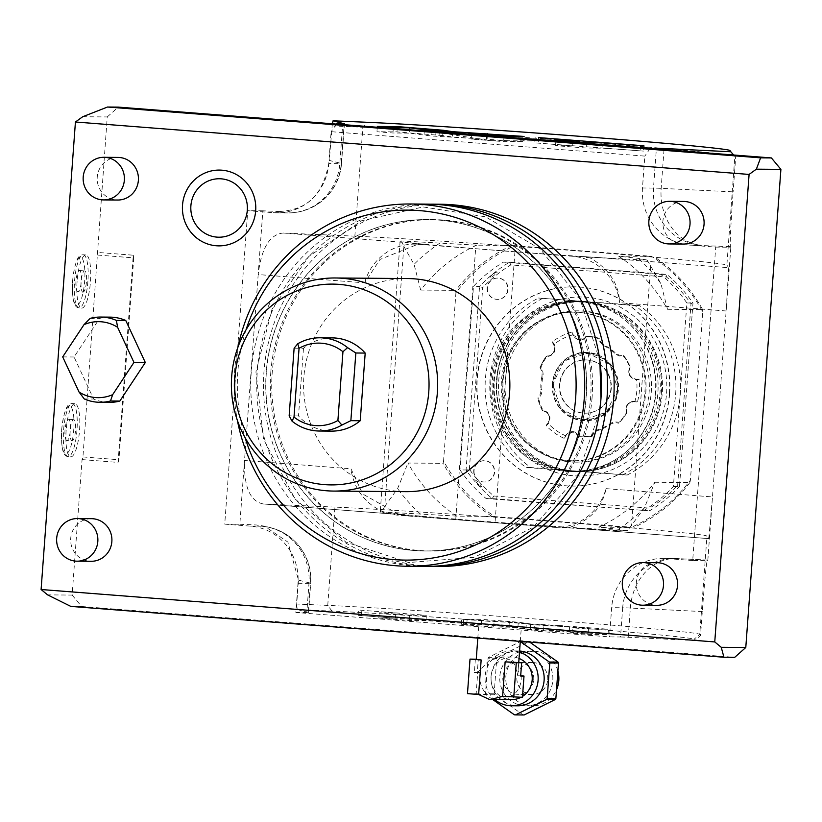 <?xml version="1.0" encoding="UTF-8"?>
<svg xmlns="http://www.w3.org/2000/svg" width="822" height="822" viewBox="0 0 822 822"><rect width="100%" height="100%" fill="white"/><g stroke="black" fill="none" stroke-linecap="round" stroke-linejoin="round"><path stroke-width="0.62" stroke-dasharray="4.11 3.08" d="M332.232 337.893A46.618 45.128 -89.5 0 0 303.482 348.271L294.122 348.189M331.472 431.118A46.618 45.128 -89.5 0 1 298.509 415.942L303.482 348.271M407.578 278.555A106.552 103.14 -89.5 0 0 303.873 377.103A106.552 103.14 90.5 0 0 405.863 491.659M246.025 329.838A174.994 169.394 -89.5 0 0 237.815 371.965A174.994 169.394 -89.5 0 0 245.151 437.777M237.979 347.079A181.138 175.343 -89.5 0 0 234.547 371.523A181.138 175.343 -89.5 0 0 237.394 420.412M424.645 566.399A181.138 175.343 90.5 0 1 251.265 371.657A181.138 175.343 -89.5 0 1 427.563 204.133M424.769 550.956A165.695 160.393 90.5 0 0 586.035 397.714A165.695 160.393 -89.5 0 0 427.44 219.577A165.695 160.393 -89.5 0 0 266.174 372.818A165.695 160.393 90.5 0 0 424.769 550.956L424.923 550.956A165.695 160.393 90.5 0 1 266.328 372.818A165.695 160.393 90.5 0 1 427.594 219.577A165.695 160.393 90.5 0 1 586.189 397.714A165.695 160.393 90.5 0 1 424.923 550.956M270.746 372.859A165.695 160.393 90.5 0 1 432.012 219.618A165.695 160.393 90.5 0 1 590.607 397.745A165.695 160.393 90.5 0 1 429.331 550.987A165.695 160.393 90.5 0 1 270.746 372.859M592.056 397.766A165.695 160.393 90.5 0 1 430.779 550.997A165.695 160.393 90.5 0 1 272.195 372.869A165.695 160.393 -89.5 0 1 433.461 219.628A165.695 160.393 -89.5 0 1 592.056 397.766M430.574 204.185A181.138 175.343 -89.5 0 0 257.276 371.708A181.138 175.343 90.5 0 0 427.656 566.399M440.273 204.236A181.138 175.343 -89.5 0 0 263.965 371.76A181.138 175.343 90.5 0 0 437.345 566.502M117.988 157.413A21.31 20.632 -89.5 0 0 97.243 177.12A21.31 20.632 -89.5 0 0 117.638 200.034M91.458 518.672A21.31 20.632 -89.5 0 0 70.713 538.379A21.31 20.632 -89.5 0 0 91.108 561.292M683.657 201.441A21.31 20.632 -89.5 0 0 662.912 221.149A21.31 20.632 -89.5 0 0 683.308 244.062M657.127 562.7A21.31 20.632 -89.5 0 0 636.382 582.408A21.31 20.632 -89.5 0 0 656.778 605.321M109.347 402.369A42.621 41.254 90.5 0 1 93.616 399.019L74.062 356.984L99.534 318.453A42.621 41.254 90.5 0 1 110.035 317.128M82.703 116.734L107.24 116.94L82.94 456.95L82.077 459.601L72.131 595.077L47.584 594.871M66.171 430.235A26.643 6.668 94.5 0 0 70.795 456.847A26.643 6.668 94.5 0 0 79.539 430.338A26.643 6.668 94.5 0 0 74.925 403.736A26.643 6.668 94.5 0 0 66.171 430.235M77.093 281.484A26.643 6.668 94.5 0 0 81.717 308.096A26.643 6.668 94.5 0 0 90.471 281.586A26.643 6.668 94.5 0 0 85.848 254.974A26.643 6.668 94.5 0 0 77.093 281.484M82.077 459.601L118.07 462.406L133.287 255.21L97.294 252.405M70.846 606.41L81.635 606.502L72.131 595.077M81.635 606.502L734.724 657.333M107.24 116.94L118.306 107.107M647.14 260.06L660.909 283.59L667.505 309.288A154.505 149.563 -89.5 0 0 618.709 256.217L638.273 258.334L647.14 260.06A127.862 2.158 -175.8 0 1 504.955 250.998A127.862 2.158 -175.8 0 1 400.108 241.165A127.862 2.158 -175.8 0 1 401.588 240.949L476.668 245.162L503.218 245.377A199.787 3.38 -175.8 0 0 354.857 236.161L283.251 233.027C269.698 234.373 261.345 248.223 258.18 274.558L262.855 210.812L279.583 211.542L284.474 212.775L273.469 212.693L247.751 210.689L224.735 524.138L250.443 526.131A53.276 51.57 90.5 0 1 297.975 583.26L295.828 612.482L609.513 636.896L620.528 636.988L622.675 607.766L611.66 607.674L609.513 636.896M273.469 212.693A53.276 51.57 -89.5 0 0 276.932 212.836A53.276 51.57 -89.5 0 0 328.79 163.568L331.132 131.684L644.818 156.108L642.475 187.981L653.49 188.074A53.276 0.904 -175.8 0 1 661.165 188.351L733.121 191.855C730.234 232.729 730.018 242.993 730.398 246.631L730.82 247.227L715.715 247.114L690.007 245.11A53.276 51.57 90.5 0 1 642.475 187.981M620.528 636.988A53.276 0.904 4.2 0 1 628.203 637.266L694.939 640.523L700.549 635.457L702.307 611.558C705.389 570.961 706.591 562.073 707.372 560.08L677.996 558.641A53.276 43.895 -87.2 0 0 676.691 558.559L707.341 560.049L707.804 560.676L692.699 560.553L715.715 247.114M692.699 560.553L666.981 558.549A53.276 51.57 -89.5 0 0 663.518 558.405A53.276 51.57 -89.5 0 0 611.66 607.674M97.767 255.067L133.76 257.872L133.287 255.21M133.76 257.872L118.933 459.755L118.07 462.406M82.94 456.95L118.933 459.755M283.251 233.027L411.462 243.004A130.534 2.209 -175.8 0 0 424.604 244.319L417.288 244.494L379.99 259.454L364.639 282.85L258.18 274.558L239.839 524.251L224.735 524.138M262.855 210.812L247.751 210.689M239.839 524.251L256.567 524.991L264.458 526.142L287.906 542.099L298.458 580.127L296.701 604.026L327.752 605.393A199.787 3.38 -175.8 0 1 550.658 620.168A199.787 3.38 -175.8 0 1 699.758 634.348L706.971 536.057A199.787 3.38 -175.8 0 0 625.367 527.385L631.502 527.241L494.936 516.606A153.169 148.268 90.5 0 1 443.572 460.937L455.922 292.755A153.169 148.268 90.5 0 1 514.839 245.665L651.404 256.3A153.169 148.268 90.5 0 1 702.759 311.959L690.408 480.151A153.169 148.268 90.5 0 1 631.502 527.241M295.828 612.482L306.832 612.575A53.276 0.904 4.2 0 0 308.548 612.472A53.276 0.904 4.2 0 0 308.312 612.369L310.449 583.147L298.458 580.127M694.939 640.523L694.056 639.269L699.758 634.348L700.549 635.457M308.312 612.369L297.184 609.564L331.965 611.085A194.465 3.288 -175.8 0 1 548.932 625.47A194.465 3.288 -175.8 0 1 694.056 639.269M505.479 625.121L478.877 623.508L513.123 626.313L521.384 626.631L505.479 625.121M559.7 630.875L608.033 634.543L587.977 634.379L571.937 633.135L588.182 633.269L533.961 630.176L508.962 627.165L493.714 627.042L461.255 624.514L481.302 624.679L517.901 627.525L530.282 629.272L559.7 630.875L560.09 625.563L608.424 629.231L588.367 629.066L572.328 627.823L588.573 627.957L534.351 624.864L509.352 621.853L494.104 621.73L461.645 619.202L481.692 619.367L518.292 622.213L530.673 623.96L560.09 625.563M426.012 620.61L409.377 620.476L378.819 618.103L395.454 618.236L358.063 615.329L466.824 623.549L426.012 620.61L426.402 615.298L409.767 615.164L379.209 612.791L395.844 612.924L358.454 610.016L426.402 615.298M707.804 560.676L730.82 247.227M650.14 148.505L644.818 156.108M553.216 140.963L490.22 140.696L433.379 131.633M336.455 124.091L331.132 131.684M332.345 123.773L329.283 160.424L341.274 163.455L344.192 123.773M279.583 211.542C302.475 209.723 322.491 200.989 329.283 160.424M331.821 125.889L362.862 127.256A199.787 3.38 -175.8 0 1 585.49 142.011A199.787 3.38 -175.8 0 1 734.858 156.201A199.787 3.38 -175.8 0 1 734.868 156.211L735.659 157.321L733.121 191.855M514.839 245.665L503.218 245.377A199.787 3.38 -175.8 0 1 645.27 256.433A199.787 3.38 -175.8 0 1 726.874 265.116L734.868 156.211L733.841 155.019L734.858 156.201M618.709 256.217L651.404 256.3M511.757 245.449A154.505 149.563 -89.5 0 0 455.768 290.361L455.922 292.755M476.668 245.162A154.505 149.563 -89.5 0 0 420.669 290.074L455.768 290.361M364.639 282.85A53.276 51.57 90.5 0 1 414.668 244.124A53.276 51.57 90.5 0 1 418.141 244.268L475.619 248.737A130.534 2.209 -175.8 0 0 514.932 251.799L572.42 256.279A53.276 51.57 90.5 0 1 619.685 302.702C618.832 283.826 609.01 268.907 590.206 257.954L600.492 257.718A130.534 2.209 -175.8 0 1 578.873 256.33L572.42 256.279M600.492 257.718L728.703 267.695L726.874 265.116M401.588 240.949L403.818 246.384L384.717 506.414L381.911 511.356A127.862 2.158 -175.8 0 0 380.257 511.582A127.862 2.158 -175.8 0 0 380.267 511.623A127.862 2.158 -175.8 0 0 486.727 521.538A127.862 2.158 -175.8 0 0 627.689 530.488L644.448 507.811L654.805 482.257A154.505 149.563 90.5 0 1 598.817 527.169L625.367 527.385A199.787 3.38 -175.8 0 0 483.326 516.329L494.936 516.606M660.909 283.59A170.267 164.811 -89.5 0 0 638.273 258.334M667.505 309.288L702.605 309.575A154.505 149.563 -89.5 0 0 653.809 256.505M702.605 309.575L702.759 311.959M487.169 287.926A10.655 10.316 -89.5 0 0 497.372 299.383A10.655 10.316 -89.5 0 0 507.739 289.529A10.655 10.316 -89.5 0 0 497.546 278.072A10.655 10.316 -89.5 0 0 487.169 287.926M473.76 470.544A10.655 10.316 -89.5 0 0 483.963 482A10.655 10.316 -89.5 0 0 494.33 472.147A10.655 10.316 -89.5 0 0 484.127 460.69A10.655 10.316 -89.5 0 0 473.76 470.544M669.334 393.933A99.626 96.441 90.5 0 1 572.369 486.079A99.626 96.441 90.5 0 1 477.007 378.973A99.626 96.441 90.5 0 1 573.972 286.827A99.626 96.441 90.5 0 1 669.334 393.933M331.965 611.085L327.752 605.393L334.965 507.102A199.787 3.38 -175.8 0 1 483.326 516.329L456.765 516.113A154.505 149.563 90.5 0 1 407.969 463.043L443.068 463.331L443.572 460.937M420.669 290.074L414.072 264.376L403.818 246.384M384.717 506.414L397.612 488.607L407.969 463.043M491.864 516.391A154.505 149.563 90.5 0 1 443.068 463.331M456.765 516.113L382.384 511.931A127.328 2.147 4.2 0 0 380.761 512.188A127.328 2.147 4.2 0 0 486.727 522.062A127.328 2.147 4.2 0 0 627.104 530.971L618.37 529.276L598.817 527.169M606.03 488.638L712.489 496.93L708.8 538.636L580.599 528.659L570.437 527.128C590.566 520.038 602.423 507.205 606.03 488.638A53.276 51.57 90.5 0 1 555.991 527.364L558.981 527.272A130.534 2.209 4.2 0 0 580.599 528.659L708.811 538.646L706.971 536.057M555.991 527.364A53.276 51.57 90.5 0 1 552.518 527.221L495.039 522.741A130.534 2.209 4.2 0 1 455.727 519.689L398.249 515.209A53.276 51.57 90.5 0 1 350.984 468.787L362.769 494.022L397.519 513.678L391.56 513.945A130.534 2.209 4.2 0 0 404.701 515.26L398.249 515.209M334.965 507.102L262.968 503.948L392.012 513.986L263.359 503.968C250.094 501.441 243.815 486.953 244.524 460.505L350.984 468.787M644.448 507.811A170.267 164.811 90.5 0 1 618.37 529.276M627.689 530.488L627.104 530.971M382.384 511.931L381.911 511.356M420.248 513.863A170.267 164.811 90.5 0 1 397.612 488.607M654.805 482.257L689.905 482.535L690.408 480.151M689.905 482.535A154.505 149.563 90.5 0 1 633.906 527.447M297.184 609.564L296.701 604.026M563.173 527.426L570.437 527.128M514.932 251.799L495.039 522.741M728.703 267.695L726.145 310.983L619.685 302.702M590.206 257.954L578.873 256.33M733.645 154.998L735.659 157.321M455.727 519.689L475.619 248.737M411.462 243.004L417.288 244.494M397.519 513.678L404.701 515.26M440.15 242.911A170.267 164.811 -89.5 0 0 414.072 264.376M487.436 287.936A10.655 10.316 -89.5 0 0 497.639 299.393A10.655 10.316 -89.5 0 0 508.006 289.529A10.655 10.316 -89.5 0 0 497.813 278.083A10.655 10.316 -89.5 0 0 487.436 287.936M486.1 498.543L649.493 510.832L492.183 498.584A143.85 139.247 90.5 0 1 466.074 469.978L459.991 469.927A143.85 139.247 90.5 0 0 486.1 498.543L492.183 498.584L493.847 495.995A141.189 136.668 90.5 0 1 469.383 469.218L466.074 469.978L479.555 286.426L482.72 287.597L469.383 469.218M643.41 510.781A143.85 139.247 90.5 0 0 673.403 486.542L686.884 302.979A143.85 139.247 -89.5 0 0 660.775 274.373L503.465 262.126A143.85 139.247 -89.5 0 0 473.472 286.375L459.991 469.927M669.601 393.944A99.626 96.441 90.5 0 1 572.636 486.079A99.626 96.441 90.5 0 1 477.274 378.973A99.626 96.441 -89.5 0 1 574.239 286.827A99.626 96.441 -89.5 0 1 669.601 393.944M474.027 470.544A10.655 10.316 -89.5 0 0 484.23 482A10.655 10.316 -89.5 0 0 494.597 472.147A10.655 10.316 -89.5 0 0 484.405 460.69A10.655 10.316 -89.5 0 0 474.027 470.544M480.408 486.634C482.648 487.785 481.589 486.038 477.222 481.373C472.958 478.116 474.017 479.873 480.408 486.634M493.847 495.995L649.555 508.119L649.493 510.832A143.85 139.247 90.5 0 0 679.486 486.583L677.657 485.422A141.189 136.668 90.5 0 1 649.555 508.119M677.657 485.422L690.994 303.801A141.189 136.668 -89.5 0 0 666.529 277.014L510.822 264.9A141.189 136.668 -89.5 0 0 482.72 287.597M673.403 486.542L679.486 486.583L692.967 303.03A143.85 139.247 -89.5 0 0 666.858 274.414L509.548 262.177A143.85 139.247 -89.5 0 0 479.555 286.426L473.472 286.375M686.884 302.979L692.967 303.03L690.994 303.801M660.775 274.373L666.858 274.414L666.529 277.014M503.465 262.126L509.548 262.177L510.822 264.9M492.542 274.24C488.402 279.038 488.854 279.449 493.888 275.473C498.707 271.342 498.255 270.931 492.542 274.24M655.453 392.854A85.241 82.519 90.5 0 1 572.482 471.694A85.241 82.519 90.5 0 1 490.888 380.052A85.241 82.519 90.5 0 1 573.859 301.212A85.241 82.519 90.5 0 1 655.453 392.854M567.725 460.567A74.319 71.946 -89.5 0 0 572.564 460.772A74.319 71.946 -89.5 0 0 645.044 389.536A74.319 71.946 -89.5 0 0 578.616 312.339A74.319 71.946 -89.5 0 0 573.766 312.134A74.319 71.946 -89.5 0 0 501.286 383.371A74.319 71.946 -89.5 0 0 567.725 460.567M574.701 312.144A74.319 71.946 90.5 0 0 502.221 383.381A74.319 71.946 90.5 0 0 568.66 460.567A74.319 71.946 -89.5 0 0 573.509 460.782A74.319 71.946 -89.5 0 0 645.989 389.546A74.319 71.946 -89.5 0 0 579.551 312.35A74.319 71.946 90.5 0 0 574.701 312.144L573.766 312.134M567.899 470.934A84.707 81.995 -89.5 0 0 573.417 471.17A84.707 81.995 -89.5 0 0 656.028 389.977A84.707 81.995 -89.5 0 0 580.311 301.993A84.707 81.995 90.5 0 0 574.794 301.756A84.707 81.995 90.5 0 0 492.173 382.949A84.707 81.995 90.5 0 0 567.899 470.934M576.797 301.766A84.707 81.995 90.5 0 0 494.186 382.96A84.707 81.995 90.5 0 0 569.903 470.944A84.707 81.995 -89.5 0 0 575.431 471.181A84.707 81.995 -89.5 0 0 658.042 389.988A84.707 81.995 -89.5 0 0 582.315 302.003A84.707 81.995 90.5 0 0 576.797 301.766L574.794 301.756M570.571 461.913A75.655 73.23 -89.5 0 0 575.503 462.128A75.655 73.23 -89.5 0 0 649.277 389.618A75.655 73.23 -89.5 0 0 581.647 311.035A75.655 73.23 90.5 0 0 576.725 310.829A75.655 73.23 90.5 0 0 502.941 383.34A75.655 73.23 90.5 0 0 570.571 461.913M578.863 310.839A75.655 73.23 90.5 0 0 505.078 383.35A75.655 73.23 90.5 0 0 572.708 461.933A75.655 73.23 -89.5 0 0 577.64 462.149A75.655 73.23 -89.5 0 0 651.414 389.628A75.655 73.23 -89.5 0 0 583.784 311.055A75.655 73.23 90.5 0 0 578.863 310.839L576.725 310.829M572.05 470.965A84.707 81.995 -89.5 0 0 577.568 471.201A84.707 81.995 -89.5 0 0 660.179 390.008A84.707 81.995 -89.5 0 0 584.452 302.023A84.707 81.995 90.5 0 0 578.935 301.787A84.707 81.995 90.5 0 0 496.324 382.98A84.707 81.995 90.5 0 0 572.05 470.965M581.205 301.808A84.707 81.995 90.5 0 0 498.594 383.001A84.707 81.995 90.5 0 0 574.321 470.985A84.707 81.995 -89.5 0 0 579.839 471.222A84.707 81.995 -89.5 0 0 662.45 390.029A84.707 81.995 -89.5 0 0 586.723 302.044A84.707 81.995 90.5 0 0 581.205 301.808L578.935 301.787M622.501 475.003A98.558 95.403 -89.5 0 0 634.944 305.527L538.544 298.026A98.558 95.403 90.5 0 0 526.101 467.492L627.176 475.034A98.558 95.403 -89.5 0 0 639.619 305.568L634.944 305.527M639.619 305.568L538.544 298.026M627.176 475.034L530.776 467.533A98.558 95.403 90.5 0 1 543.229 298.057M530.776 467.533L526.101 467.492M542.828 377.031L541.821 376.856A11.416 11.056 90.5 0 0 539.992 367.773L540.198 367.434A50.348 48.734 90.5 0 1 546.435 356.173C553.268 355.145 555.672 351.22 553.638 344.397L554.223 344.141A53.276 51.57 90.5 0 1 572.842 334.893C576.859 341.089 581.565 341.716 586.97 336.763A49.813 48.221 90.5 0 1 598.704 338.664A12.258 11.857 -89.5 0 0 604.817 346.226A45.015 43.576 90.5 0 1 614.702 353.203A12.258 11.857 -89.5 0 0 623.764 356.327A49.813 48.221 90.5 0 1 629.744 366.92C627.248 373.928 629.518 378.233 636.577 379.836L639.126 379.548A56.143 54.344 90.5 0 1 637.492 401.824L635.016 401.115C627.803 401.609 624.926 405.513 626.374 412.819A49.813 48.221 90.5 0 1 618.915 422.364A12.258 11.857 -89.5 0 0 609.503 424.049A45.015 43.576 90.5 0 1 598.704 429.413A12.258 11.857 -89.5 0 0 591.552 435.958A49.813 48.221 90.5 0 1 579.685 436.02C575.061 430.286 570.314 430.173 565.444 435.681L564.087 438.29A56.143 54.344 90.5 0 1 546.229 425.704L548.377 423.649C551.572 416.96 549.743 412.428 542.89 410.075A49.813 48.221 90.5 0 1 538.626 398.629A12.258 11.857 -89.5 0 0 541.914 389.371A45.015 43.576 90.5 0 1 542.828 377.031A12.258 11.857 -89.5 0 0 540.917 367.362A49.813 48.221 90.5 0 1 546.815 356.717C553.925 355.443 556.402 351.251 554.223 344.141L552.394 341.808A56.143 54.344 90.5 0 1 571.886 332.129L572.842 334.893L580.229 339.599L586.579 336.219A50.348 48.734 90.5 0 1 598.981 338.232L599.238 338.325A50.348 48.734 90.5 0 0 586.507 336.219A7.943 7.686 90.5 0 1 572.749 333.537L571.886 332.129M623.569 355.484A50.348 48.734 90.5 0 1 630.114 366.972L630.186 366.972A50.348 48.734 90.5 0 0 623.857 355.772L623.569 355.484A11.416 11.056 90.5 0 1 615.041 352.587A45.857 44.388 -89.5 0 0 604.961 345.476A11.416 11.056 90.5 0 1 599.238 338.325M639.126 379.548L637.533 379.23A7.943 7.686 90.5 0 1 630.114 366.972M636.249 401.999L634.81 401.639C627.916 402.163 625.254 405.904 626.816 412.86L626.744 412.86A7.943 7.686 90.5 0 1 635.868 401.886L637.492 401.824M626.744 412.86A50.348 48.734 90.5 0 1 618.596 423.196L618.915 422.364M592.035 436.39A50.348 48.734 90.5 0 1 584.791 436.893L584.874 436.893A50.348 48.734 90.5 0 0 591.778 436.441L592.035 436.39A11.416 11.056 90.5 0 1 598.745 430.214A45.857 44.388 -89.5 0 0 609.739 424.748A11.416 11.056 90.5 0 1 618.596 423.196M584.791 436.893A50.348 48.734 90.5 0 1 579.14 436.513A7.943 7.686 90.5 0 0 572.317 432.105L565.752 435.958L565.146 437.027A7.943 7.686 90.5 0 1 572.317 432.105M564.087 438.29L565.002 437.396M546.702 424.501L547.842 423.33C550.843 416.898 549.045 412.644 542.438 410.568L542.356 410.568A7.943 7.686 90.5 0 1 546.99 424.224L546.229 425.704M542.356 410.568A50.348 48.734 90.5 0 1 537.763 398.125L538.626 398.629M541.821 376.856A45.857 44.388 -89.5 0 0 540.897 389.423A11.416 11.056 90.5 0 1 537.763 398.125M539.992 367.773A50.348 48.734 90.5 0 1 546.353 356.173A7.943 7.686 90.5 0 0 546.774 356.183L546.353 356.173M552.394 341.808L552.918 343.391A7.943 7.686 90.5 0 1 546.774 356.183M553.412 342.959L552.682 343.072M553.638 344.397L552.918 343.391M540.198 367.434L540.917 367.362M542.89 410.075L542.438 410.568A50.348 48.734 90.5 0 1 537.917 398.465M584.874 436.893A50.348 48.734 90.5 0 1 579.212 436.513L579.14 436.513M579.685 436.02L579.212 436.513L572.4 432.105M626.374 412.819L626.816 412.86A50.348 48.734 90.5 0 1 618.925 422.95M629.744 366.92L630.186 366.972C627.628 373.599 629.714 377.709 636.454 379.302L636.577 379.836A53.276 51.57 90.5 0 1 635.016 401.115L633.772 401.568M637.903 379.743L637.923 379.178M636.454 379.302L637.533 379.23M623.857 355.772L623.764 356.327M586.97 336.763L586.507 336.219M572.657 333.146L573.181 334.688M546.435 356.173L546.815 356.717M565.752 435.958L565.444 435.681A53.276 51.57 90.5 0 1 548.377 423.649L547.842 423.33M617.795 389.083A33.764 32.675 90.5 0 1 582.736 420.217A33.764 32.675 90.5 0 1 552.62 384.018A33.764 32.675 90.5 0 1 587.679 352.885A33.764 32.675 90.5 0 1 617.795 389.083L606.502 412.099L582.819 420.145L560.563 408.524L552.774 384.018L564.046 361.002L587.74 352.957L609.996 364.578L617.774 389.083M553.709 384.08A32.983 31.924 -89.5 0 0 583.137 419.436A32.983 31.924 -89.5 0 0 617.384 389.032A32.983 31.924 90.5 0 0 587.966 353.666A32.983 31.924 90.5 0 0 553.709 384.08M559.833 384.552A26.643 25.79 -89.5 0 0 585.336 413.189A26.643 25.79 -89.5 0 0 611.26 388.549A26.643 25.79 90.5 0 0 585.767 359.913A26.643 25.79 90.5 0 0 559.833 384.552M610.91 388.549A26.643 25.79 90.5 0 1 584.987 413.189A26.643 25.79 90.5 0 1 559.494 384.552A26.643 25.79 90.5 0 1 585.418 359.913A26.643 25.79 90.5 0 1 610.91 388.549M442.698 135.558L396.975 131.9L376.928 131.746L392.967 132.989L409.212 133.123L430.944 135.949L486.449 139.206L471.191 139.082L503.65 141.61L523.706 141.764L452.429 136.997L442.698 135.558L443.007 131.458M452.799 132.003L452.429 136.997M487.405 135.003L487.117 138.918M524.097 136.452L523.706 141.764M504.04 136.298L503.65 141.61M471.581 133.77L471.191 139.082M486.758 134.952L486.449 139.206M439.38 131.263L438.989 136.575M409.603 127.811L409.212 133.123M393.358 127.677L392.967 132.989M377.319 126.434L376.928 131.746M397.283 127.708L396.975 131.9M572.174 145.782L555.528 145.648L586.086 148.022L602.732 148.155L643.534 151.094L534.773 142.864L572.174 145.782L572.472 141.62M555.919 140.336L555.528 145.648M535.163 137.551L534.773 142.864M538.564 137.819L538.194 142.894M643.924 145.782L643.534 151.094M640.513 145.751L640.122 151.063M603.122 142.843L602.732 148.155M586.476 142.709L586.086 148.022M520.675 675.818L517.726 675.797L517.87 674.441L513.267 661.32L503.136 656.994L489.388 660.282L477.315 672.653L478.291 659.367L476.257 659.213M476.246 659.367L478.291 659.367M520.665 676.023L517.726 675.797L518.703 662.511M502.612 696.368L511.294 696.429A21.31 20.632 -89.5 0 0 521.076 675.818M519.052 658.443A21.31 20.632 -89.5 0 0 513.164 657.076A21.31 20.632 -89.5 0 0 511.777 657.014A21.31 20.632 -89.5 0 0 490.991 677.441A21.31 20.632 -89.5 0 0 510.041 699.573A21.31 20.632 -89.5 0 0 511.428 699.635M521.004 697.292A21.31 20.632 -89.5 0 0 522.515 696.409M519.514 652.123A27.434 26.561 -89.5 0 0 513.616 650.962A27.434 26.561 -89.5 0 0 511.829 650.89A27.434 26.561 -89.5 0 0 486.645 668.954A27.434 26.561 -89.5 0 0 494.7 699.501M519.596 651.014A27.434 26.561 90.5 0 0 517.839 650.932A27.434 26.561 90.5 0 0 491.083 677.236A27.434 26.561 90.5 0 0 515.61 705.728A27.434 26.561 -89.5 0 0 517.398 705.81M492.655 699.481L485.915 694.724A36.6 35.428 90.5 0 1 485.463 693.747L488.073 658.196A36.6 35.428 90.5 0 1 488.669 657.292L519.771 641.838A36.6 35.428 -89.5 0 1 520.264 641.869M524.159 714.976A36.6 35.428 90.5 0 1 523.1 714.893L494.608 694.796A36.6 35.428 90.5 0 1 494.145 693.819L496.765 658.268A36.6 35.428 90.5 0 1 497.351 657.364L488.669 657.292M497.351 657.364L528.464 641.91L526.748 641.89M496.765 658.268L488.073 658.196M494.145 693.819L485.463 693.747M494.608 694.796L485.915 694.724M523.1 714.893L514.418 714.821M528.464 641.91A36.6 35.428 90.5 0 1 529.512 641.992L529.707 642.126M524.302 705.8A27.434 26.561 90.5 0 1 499.776 677.307A27.434 26.561 90.5 0 1 526.532 651.003A27.434 26.561 90.5 0 1 528.32 651.086A27.434 26.561 -89.5 0 1 552.846 679.578A27.434 26.561 -89.5 0 1 526.09 705.882A27.434 26.561 -89.5 0 1 524.302 705.8M529.512 641.992L527.796 641.972M557.881 671.019A27.434 26.561 -89.5 0 0 534.331 651.127A27.434 26.561 -89.5 0 0 532.543 651.055A27.434 26.561 -89.5 0 0 505.787 677.349A27.434 26.561 -89.5 0 0 530.313 705.851A27.434 26.561 -89.5 0 0 532.101 705.923A27.434 26.561 -89.5 0 0 556.504 689.833M547.75 679.691A15.988 15.474 -89.5 0 0 532.451 662.511A15.988 15.474 -89.5 0 0 516.894 677.287A15.988 15.474 -89.5 0 0 532.194 694.477A15.988 15.474 -89.5 0 0 547.75 679.691M533.714 679.578A15.988 15.474 -89.5 0 0 518.415 662.398A15.988 15.474 -89.5 0 0 502.858 677.174A15.988 15.474 -89.5 0 0 518.158 694.364A15.988 15.474 -89.5 0 0 533.714 679.578M475.363 659.141L474.386 672.417L480.665 672.673A21.31 20.632 -89.5 0 0 487.312 694.569L478.62 694.498M480.665 672.673L477.726 672.447L476.164 693.696L467.471 693.624M474.386 672.417L477.726 672.447M487.312 694.569L476.164 693.696M522.443 697.303L511.294 696.429M530.282 629.272L530.673 623.96M517.901 627.525L518.292 622.213M481.302 624.679L481.692 619.367M461.255 624.514L461.645 619.202M493.714 627.042L494.104 621.73M508.962 627.165L509.352 621.853M525.916 629.549L526.306 624.237M588.182 633.269L588.573 627.957M571.937 633.135L572.328 627.823M587.977 634.379L588.367 629.066M608.033 634.543L608.424 629.231M409.377 620.476L409.767 615.164M463.413 623.528L463.803 618.216M466.824 623.549L467.215 618.236M361.475 615.349L361.865 610.037M358.063 615.329L358.454 610.016M395.454 618.236L395.844 612.924M378.819 618.103L379.209 612.791M66.89 440.51A10.655 2.672 94.5 0 1 65.041 429.865A10.655 2.672 -85.5 0 1 68.545 419.261A10.655 2.672 -85.5 0 1 70.394 429.906A10.655 2.672 94.5 0 1 66.89 440.51L72.028 440.911A10.655 2.672 94.5 0 0 75.532 430.307A10.655 2.672 94.5 0 0 73.682 419.662A10.655 2.672 94.5 0 0 70.189 430.266A10.655 2.672 94.5 0 0 72.028 440.911M77.813 291.759A10.655 2.672 94.5 0 1 75.963 281.114A10.655 2.672 -85.5 0 1 79.467 270.51A10.655 2.672 -85.5 0 1 81.316 281.155A10.655 2.672 94.5 0 1 77.813 291.759L82.95 292.159A10.655 2.672 94.5 0 0 86.454 281.556A10.655 2.672 94.5 0 0 84.604 270.911A10.655 2.672 94.5 0 0 81.111 281.514A10.655 2.672 94.5 0 0 82.95 292.159M84.255 398.937L93.616 399.019M62.698 356.892L74.062 356.984M90.173 318.371L99.534 318.453M298.509 415.942L289.149 415.86M250.443 526.131L261.458 526.224L256.567 524.991M297.975 583.26L308.98 583.353A53.276 0.904 4.2 0 0 310.695 583.25A53.276 0.904 4.2 0 0 310.449 583.147A53.276 53.029 -75.8 0 0 270.592 527.693L264.458 526.142M308.548 612.472L310.695 583.25A53.276 53.276 0 0 0 270.592 527.693A53.276 53.029 -75.8 0 0 261.458 526.224A53.276 51.57 90.5 0 1 308.98 583.353L306.832 612.575M702.307 611.558L630.34 608.044A53.276 43.895 -87.2 0 1 676.691 558.559A53.276 53.276 0 0 0 674.523 558.498A53.276 51.57 -89.5 0 1 677.996 558.641L666.981 558.549M663.518 558.405L674.523 558.498A53.276 51.57 -89.5 0 0 622.675 607.766A53.276 0.904 4.2 0 1 630.34 608.044L628.203 637.266M690.007 245.11L730.398 246.631M664.012 149.583L661.165 188.351A53.276 43.895 92.8 0 0 701.012 245.203A53.276 51.57 90.5 0 1 653.49 188.074L656.357 148.988M276.932 212.836L287.947 212.929A53.276 53.276 0 0 0 341.51 163.557A53.276 0.904 -175.8 0 0 341.274 163.455A53.276 53.029 104.2 0 1 284.474 212.775A53.276 51.57 -89.5 0 0 287.947 212.929A53.276 51.57 -89.5 0 0 339.805 163.65L328.79 163.568M344.439 123.711L341.51 163.557A53.276 0.904 -175.8 0 1 339.805 163.65L342.733 123.814M354.857 236.161L362.862 127.256L367.855 122.324M424.604 244.319L418.141 244.268M650.654 265.588L631.553 525.628M558.981 527.272L552.518 527.221M666.58 393.235A89.506 86.639 -89.5 0 0 586.744 297.256A89.506 86.639 -89.5 0 0 493.796 379.785A89.506 86.639 -89.5 0 0 573.633 475.763A89.506 86.639 -89.5 0 0 666.58 393.235M661.402 392.906A85.241 82.519 -89.5 0 0 579.808 301.263A85.241 82.519 -89.5 0 0 496.837 380.093A85.241 82.519 -89.5 0 0 578.431 471.746A85.241 82.519 -89.5 0 0 661.402 392.906M541.914 389.371L540.897 389.423M598.704 429.413L598.745 430.214M609.503 424.049L609.739 424.748M614.702 353.203L615.041 352.587M604.817 346.226L604.961 345.476M552.384 383.977A34.216 33.127 -89.5 0 0 582.901 420.679A34.216 33.127 -89.5 0 0 618.442 389.125A34.216 33.127 -89.5 0 0 587.915 352.422A34.216 33.127 -89.5 0 0 552.384 383.977M436.04 131.006L435.752 134.921M431.334 130.636L430.944 135.949M424.378 129.999L423.988 135.311M569.256 631.522L569.646 626.21M533.961 630.176L534.351 624.864M543.527 630.834L543.917 625.521M76.97 430.142A26.643 6.668 -85.5 0 1 68.216 456.642A26.643 6.668 -85.5 0 1 63.602 430.04A26.643 6.668 -85.5 0 1 72.357 403.53A26.643 6.668 -85.5 0 1 76.97 430.142M61.701 429.844A23.972 6.001 -85.5 0 1 69.469 405.986A23.972 6.001 -85.5 0 1 73.733 429.937A23.972 6.001 -85.5 0 1 65.955 453.795A23.972 6.001 -85.5 0 1 61.701 429.844M87.892 281.391A26.643 6.668 -85.5 0 1 79.148 307.89A26.643 6.668 -85.5 0 1 74.525 281.278A26.643 6.668 -85.5 0 1 83.279 254.779A26.643 6.668 -85.5 0 1 87.892 281.391M72.624 281.083A23.972 6.001 -85.5 0 1 80.392 257.224A23.972 6.001 -85.5 0 1 84.656 281.186A23.972 6.001 -85.5 0 1 76.888 305.044A23.972 6.001 -85.5 0 1 72.624 281.083M599.454 412.439L577.219 476.328L533.437 527.066L474.407 557.285L408.688 562.546L345.846 542.099L295.026 498.923L263.543 439.308L255.94 371.893L272.041 309.123L308.867 256.423L361.567 220.769L423.176 206.949L485.494 216.803L540.218 249.015L580.096 299.27L599.875 360.909M429.331 550.987L430.779 550.997M432.012 219.618L433.461 219.628M400.108 241.165L380.257 511.582M380.761 512.188L380.267 511.623M414.668 244.124L421.85 244.175M573.859 301.212L579.808 301.263C537.876 299.907 499.201 336.619 496.971 380.093C492.183 427.584 532.42 472.732 578.431 471.746L572.482 471.694M573.509 460.782L572.564 460.772M575.431 471.181L573.417 471.17M577.64 462.149L575.503 462.128M579.839 471.222L577.568 471.201M477.808 638.088L478.877 623.508M517.87 674.441L518.744 662.522M520.295 641.396L521.384 626.631M517.839 650.932L511.829 650.89M532.543 651.055L526.532 651.003M532.101 705.923L526.09 705.882M532.451 662.511L518.415 662.398M532.194 694.477L518.158 694.364M511.777 657.014L501.739 656.932M74.925 403.736L72.357 403.53C68.853 403.736 64.763 404.177 61.609 429.844C60.849 453.97 64.815 456.261 68.216 456.642L70.795 456.847M68.545 419.261L73.682 419.662M85.848 254.974L83.279 254.779C79.775 254.984 75.686 255.426 72.541 281.093C71.771 305.219 75.737 307.51 79.148 307.89L81.717 308.096M79.467 270.51L84.604 270.911"/><path stroke-width="1.23" d="M299.054 348.323L294.009 417.052L292.057 421.172L289.149 415.86L294.122 348.189L297.749 343.76L299.054 348.323A41.285 39.97 90.5 0 1 342.949 351.734L347.583 347.634L355.834 352.998L350.86 420.669L341.89 425.056A46.618 45.128 90.5 0 1 319.439 431.026A46.618 45.128 90.5 0 1 292.057 421.172M341.89 425.056L337.904 420.474L342.949 351.734M337.904 420.474A41.285 39.97 90.5 0 1 294.009 417.052M297.749 343.76A46.618 45.128 90.5 0 1 320.2 337.791A46.618 45.128 90.5 0 1 347.583 347.634M320.2 337.791L332.232 337.893A46.618 45.128 -89.5 0 1 365.194 353.07L355.834 352.998M234.938 376.959A100.397 97.191 -89.5 0 0 324.495 484.62A100.397 97.191 -89.5 0 0 428.765 392.043A100.397 97.191 -89.5 0 0 339.209 284.391A100.397 97.191 -89.5 0 0 234.938 376.959M319.439 431.026L331.472 431.118A46.618 45.128 -89.5 0 0 360.221 420.741L350.86 420.669M365.194 353.07L360.221 420.741M231.681 376.517A106.552 103.14 -89.5 0 0 333.67 491.073A106.552 103.14 -89.5 0 0 437.376 392.536A106.552 103.14 -89.5 0 0 335.386 277.98A106.552 103.14 -89.5 0 0 231.681 376.517M333.67 491.073L405.863 491.659A106.552 103.14 90.5 0 0 509.568 393.111A106.552 103.14 -89.5 0 0 407.578 278.555L335.386 277.98M245.151 437.777A174.994 169.394 -89.5 0 0 426.115 558.939A174.994 169.394 -89.5 0 0 575.626 398.259A174.994 169.394 -89.5 0 0 440.171 213.545A174.994 169.394 -89.5 0 0 246.025 329.838M237.394 420.412A181.138 175.343 -89.5 0 0 407.928 566.266A181.138 175.343 -89.5 0 0 584.237 398.742A181.138 175.343 -89.5 0 0 410.856 203.99A181.138 175.343 -89.5 0 0 237.979 347.079M410.856 203.99L427.563 204.133A181.138 175.343 -89.5 0 1 600.944 398.876A181.138 175.343 90.5 0 1 424.645 566.399L407.928 566.266M427.656 566.399A181.138 175.343 90.5 0 0 430.656 566.45A181.138 175.343 90.5 0 0 606.965 398.927A181.138 175.343 -89.5 0 0 433.584 204.175A181.138 175.343 -89.5 0 0 430.574 204.185M430.656 566.45L437.345 566.502A181.138 175.343 90.5 0 0 613.654 398.978A181.138 175.343 -89.5 0 0 440.273 204.236L433.584 204.175M41.1 589.508L714.76 641.941L749.089 174.428L75.429 121.995L41.1 589.508L47.584 594.871L70.846 606.41L723.935 657.24L734.724 657.333L745.79 647.5L780.9 169.363L771.396 157.937L118.306 107.107L107.518 107.024L82.703 116.734L75.429 121.995M255.683 210.822A37.904 36.692 -89.5 0 0 221.878 170.185A37.904 36.692 -89.5 0 0 182.515 205.13A37.904 36.692 -89.5 0 0 216.33 245.768A37.904 36.692 -89.5 0 0 255.683 210.822M103.603 199.921L117.638 200.034A21.31 20.632 -89.5 0 0 138.384 180.326A21.31 20.632 -89.5 0 0 117.988 157.413L103.942 157.3A21.31 20.632 -89.5 0 0 83.207 177.007A21.31 20.632 90.5 0 0 103.603 199.921A21.31 20.632 90.5 0 0 124.348 180.213A21.31 20.632 -89.5 0 0 103.942 157.3M77.073 561.179L91.108 561.292A21.31 20.632 -89.5 0 0 111.854 541.585A21.31 20.632 -89.5 0 0 91.458 518.672L77.422 518.559A21.31 20.632 -89.5 0 0 56.677 538.266A21.31 20.632 90.5 0 0 77.073 561.179A21.31 20.632 90.5 0 0 97.818 541.472A21.31 20.632 -89.5 0 0 77.422 518.559M669.272 243.949L683.308 244.062A21.31 20.632 -89.5 0 0 704.053 224.355A21.31 20.632 -89.5 0 0 683.657 201.441L669.611 201.328A21.31 20.632 -89.5 0 0 648.877 221.036A21.31 20.632 90.5 0 0 669.272 243.949A21.31 20.632 90.5 0 0 690.018 224.242A21.31 20.632 -89.5 0 0 669.611 201.328M642.742 605.208L656.778 605.321A21.31 20.632 -89.5 0 0 677.523 585.613A21.31 20.632 -89.5 0 0 657.127 562.7L643.081 562.587A21.31 20.632 -89.5 0 0 622.346 582.295A21.31 20.632 90.5 0 0 642.742 605.208A21.31 20.632 90.5 0 0 663.488 585.5A21.31 20.632 -89.5 0 0 643.081 562.587M145.319 362.523L119.848 401.054A42.621 41.254 90.5 0 1 109.347 402.369L99.986 402.297A42.621 41.254 90.5 0 1 84.255 398.937L79.056 392.043L62.698 356.892L83.998 324.659L90.173 318.371A42.621 41.254 90.5 0 1 100.674 317.056A42.621 41.254 90.5 0 1 116.405 320.416L125.766 320.488L145.319 362.523L133.955 362.43L112.655 394.663L110.487 400.982L119.848 401.054M100.674 317.056L110.035 317.128A42.621 41.254 90.5 0 1 125.766 320.488M749.089 174.428L756.363 169.168L760.607 157.855L107.518 107.024M714.76 641.941L721.243 647.304L723.935 657.24M756.363 169.168L780.9 169.363M721.243 647.304L745.79 647.5M760.607 157.855L771.396 157.937M344.192 123.773L333.074 120.803L367.855 122.324A194.465 3.288 -175.8 0 1 584.545 136.688A194.465 3.288 -175.8 0 1 729.936 150.498A194.465 3.288 -175.8 0 1 729.946 150.508L730.83 151.762L664.094 148.505A53.276 0.904 -175.8 0 0 656.418 148.227L650.14 148.505M650.366 148.176L553.216 140.963M433.379 131.633L336.455 124.091M431.478 131.14A181.138 3.062 4.2 0 0 555.569 140.798M336.681 123.762L342.733 123.814A53.276 0.904 -175.8 0 0 344.439 123.711A53.276 0.904 -175.8 0 0 344.202 123.608M443.089 130.246L397.365 126.588L377.319 126.434L393.358 127.677L409.603 127.811L431.334 130.636L486.84 133.894L471.581 133.77L504.04 136.298L524.097 136.452L452.819 131.684L443.089 130.246L443.007 131.458M572.564 140.47L555.919 140.336L586.476 142.709L603.122 142.843L643.924 145.782L538.574 137.582L572.564 140.47L572.472 141.62M333.074 120.803L332.345 123.773M730.83 151.762L733.645 154.998M487.508 133.606L487.405 135.003M486.84 133.894L486.758 134.952M397.365 126.588L397.283 127.708M521.004 697.292A21.31 20.632 -89.5 0 1 511.428 699.635L489.316 699.409L478.62 694.498L481.158 659.963L476.246 659.367L477.808 638.088M490.724 699.471L502.612 696.368L505.14 661.833L521.641 662.738L520.665 676.023L524.004 676.054L520.675 675.818M522.515 696.409A21.31 20.632 -89.5 0 0 532.142 676.311A21.31 20.632 -89.5 0 0 519.052 658.443M494.7 699.501A27.434 26.561 -89.5 0 0 509.599 705.687A27.434 26.561 -89.5 0 0 511.387 705.759A27.434 26.561 -89.5 0 0 537.845 682.558A27.434 26.561 -89.5 0 0 519.514 652.123M511.387 705.759L517.398 705.81A27.434 26.561 -89.5 0 0 544.154 679.506A27.434 26.561 -89.5 0 0 519.627 651.014A27.434 26.561 90.5 0 1 519.627 651.014M527.796 641.972L520.829 641.92A36.6 35.428 -89.5 0 0 520.264 641.869M520.829 641.92L549.322 662.018A36.6 35.428 -89.5 0 1 549.784 662.994L547.164 698.546A36.6 35.428 -89.5 0 1 546.579 699.45L515.466 714.904A36.6 35.428 -89.5 0 1 514.418 714.821L492.655 699.481M526.748 641.89L520.264 641.838M529.707 642.126L558.015 662.09A36.6 35.428 -89.5 0 1 558.467 663.066L555.857 698.618A36.6 35.428 -89.5 0 1 555.261 699.522L524.159 714.976L515.466 714.904M555.261 699.522L546.579 699.45M555.857 698.618L547.164 698.546M558.467 663.066L549.784 662.994M558.015 662.09L549.322 662.018M556.504 689.833A27.434 26.561 -89.5 0 0 557.881 671.019M476.257 659.213L470.009 659.1L481.158 659.963M478.62 694.498L467.471 693.624L470.009 659.1M524.004 676.054L522.443 697.303L502.612 696.368M513.76 697.231L516.288 662.696L505.14 661.833M516.288 662.696L521.641 662.738M247.309 210.175A29.232 28.297 -89.5 0 0 221.241 178.836A29.232 28.297 -89.5 0 0 190.889 205.777A29.232 28.297 -89.5 0 0 216.957 237.126A29.232 28.297 -89.5 0 0 247.309 210.175M110.487 400.982A42.621 41.254 90.5 0 1 99.986 402.297M116.405 320.416L117.597 327.279L133.955 362.43M79.056 392.043A38.007 36.795 -89.5 0 0 112.655 394.663M117.597 327.279A38.007 36.795 -89.5 0 0 83.998 324.659M656.418 148.227L656.357 148.988M664.094 148.505L664.012 149.583M436.143 129.609L436.04 131.006M599.875 360.909L600.985 398.67L599.454 412.439M518.744 662.522L520.295 641.396"/></g></svg>
